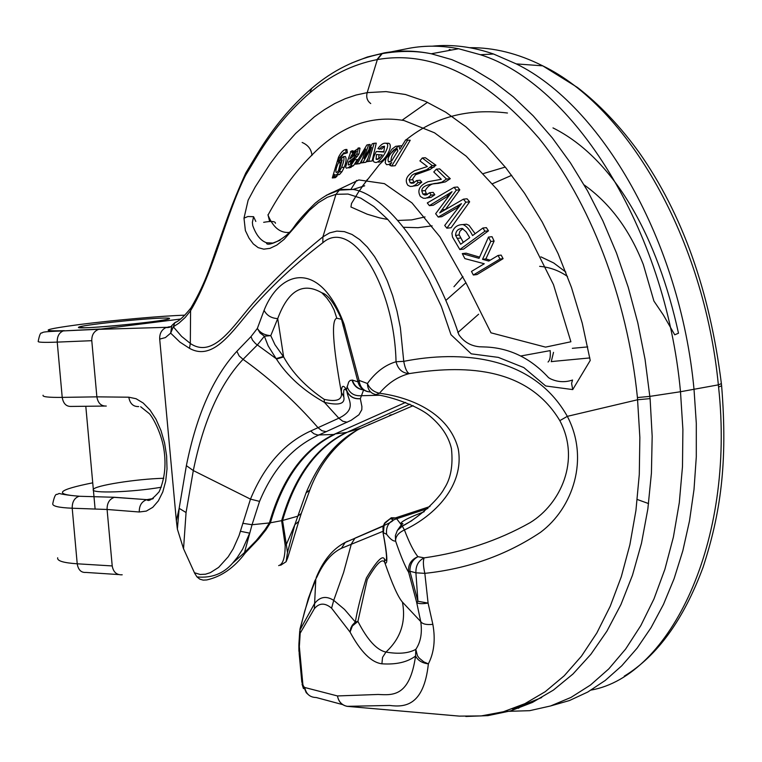 <?xml version="1.0" encoding="UTF-8"?>
<svg xmlns="http://www.w3.org/2000/svg" width="762" height="762" viewBox="0 0 762 762"><rect width="100%" height="100%" fill="white"/><g stroke="black" fill="none" stroke-linecap="round" stroke-linejoin="round"><path stroke-width="1.14" d="M138.684 406.575C133.236 406.756 129.94 403.631 128.807 397.202L136.055 398.717L143.256 403.069L150.047 410.061L156.058 419.348L160.972 430.52L164.573 442.941L166.63 455.962L167.011 468.935L165.697 481.165L162.763 491.985L158.344 500.882L152.762 507.33L146.304 511.092L139.255 511.997L107.09 509.473L72.209 508.225L77.219 563.794L112.214 565.937L107.09 509.473C106.994 503.13 109.395 499.091 114.29 497.338L146.895 499.653C148.39 501.948 152.486 499.301 159.172 491.709C165.154 478.098 166.526 462.753 163.287 445.684C159.496 428.006 150.733 414.433 149.019 413.414L140.656 406.737M112.214 565.937C113.328 572.157 116.662 575.11 122.206 574.786M367.532 391.601C362.531 390.192 359.34 386.944 357.959 381.876L341.49 319.288C334.47 303.314 327.927 294.484 321.85 292.808C302.895 281.797 288.188 290.398 277.72 318.611L270.767 335.642L274.949 344.681L283.635 356.93C292.418 372.818 305.943 386.963 324.183 399.355C336.852 402.145 342.567 399.783 341.338 392.268C341.557 385.429 343.243 384.515 346.396 389.515L348.71 381.972L350.206 380.409L352.396 380.095C354.139 385.696 357.883 388.972 363.607 389.934L360.331 398.688L361.902 406.527L361.817 409.689L358.931 414.766L351.13 420.31L318.745 435.045C292.818 446.742 273.082 468.849 259.556 501.377L252.041 524.732L244.497 552.583L256.232 540.591L264.928 529.79L269.405 522.942L270.396 522.799L265.976 529.79L258.985 538.629L245.259 552.983C234.277 567.671 221.447 576.663 206.759 579.939L203.197 580.12L199.815 579.168L196.967 576.891L194.577 573.119M183.556 548.783L194.386 572.633M183.509 548.697L177.394 529.219M176.365 520.789L179.165 508.33L177.375 529.133L176.365 520.789L159.696 339.109C159.506 333.556 161.611 329.708 165.983 327.555L170.593 326.727M170.669 326.66L168.126 326.984M180.394 319.068L98.65 329.346C93.945 331.241 91.659 335.023 91.783 340.69L57.236 342.109L62.217 397.383L96.869 396.85L91.783 340.7M163.001 318.087C142.542 318.478 79.448 325.307 78.657 327.25L84.458 327.755C104.032 327.527 169.307 320.459 169.507 318.583C170.002 318.125 167.84 317.964 163.001 318.087C142.542 318.478 79.448 325.307 78.657 327.25C72.704 330.327 168.516 321.183 169.507 318.583C170.002 318.125 167.84 317.964 163.001 318.087M186.376 465.658C196.558 414.89 213.389 376.771 236.868 351.301L250.984 336.633L252.479 340.1L255.527 343.586L276.12 358.626L268.176 345.9L264.366 336.223L257.432 344.891L243.059 359.34C219.989 383.915 203.406 420.986 193.31 470.564L186.376 465.658L179.165 508.33L186.061 512.54L183.547 548.697M352.396 380.095L357.959 381.876L359.054 380.381L367.417 383.496C367.665 389.801 370.551 393.506 376.076 394.602L379.466 393.24C411.432 397.393 449.323 413.442 458.276 449.094C464.572 485.594 434.816 515.607 404.432 529.961C409.356 542.868 413.852 551.774 417.947 556.689L424.177 557.86C462.725 552.421 498.024 540.696 530.066 522.675C560.699 503.968 580.825 460.181 559.822 420.643C526.266 364.693 460.172 365.57 409.337 373.59C398.116 376.438 388.153 382.981 379.466 393.24C373.723 391.982 369.703 388.734 367.417 383.496C375.599 372.17 385.143 364.922 396.04 361.75C394.211 284.978 351.825 217.284 322.84 242.735C297.285 262.233 274.044 283.712 253.108 307.153C232.591 330.556 213.627 361.817 189.481 348.329L179.908 342.1L170.669 333.137L165.402 337.585L159.687 339.109M324.183 399.355L324.412 402.346L338.823 418.195C357.635 409.061 347.729 399.498 346.862 391.154C344.205 387.334 343.186 389.23 343.805 396.84C345.262 403.936 338.795 405.775 324.412 402.346C303.352 390.515 287.369 376.095 276.454 359.083L283.635 356.93L277.72 318.611C271.367 318.24 266.814 315.497 264.071 310.372C280.168 269.538 320.364 259.423 344.129 324.374L359.054 380.381C360.016 387.287 363.56 391.135 369.684 391.925M194.72 572.824L200.13 574.472L205.511 574.205L210.369 572.643L218.608 567.414L228.2 556.793L233.201 548.792L238.973 535.819L250.479 499.129C264.233 465.782 284.302 443.074 310.686 431.006L338.823 418.195L342.757 421.243L347.177 422.243M259.556 501.377L250.479 499.129L193.31 470.564L186.061 512.54M276.454 359.083L276.12 358.626L283.293 356.492M360.331 398.688C354.054 399.269 349.567 396.754 346.862 391.154L346.396 389.515C348.701 396.059 353.349 399.117 360.331 398.688M310.686 431.006L313.887 433.721L317.525 434.988L333.766 434.492L405.622 402.403M240.506 531.285L249.679 533.162L242.659 549.116L237.277 557.479L232.467 563.308L244.497 552.583L245.259 552.983M335.709 433.826L346.262 432.502C315.954 447.189 294.408 476.583 281.626 520.703L285.178 545.249C285.102 557.651 282.931 564.442 278.663 565.614M413.175 405.67L361.083 428.13L346.262 432.502M348.205 431.778L409.918 404.174M391.249 517.75L395.421 517.912L396.65 518.76L402.269 526.066L412.032 520.57M382.829 531.381L341.452 548.297C331.727 552.955 323.66 562.308 317.24 576.358L314.792 580.939L308.305 598.561L300.038 628.764L299.914 630.05L314.42 603.761C319.716 596.713 326.146 595.579 333.727 600.361L343.595 572.519L351.349 543.954L354.987 538.153L383.4 525.77M383.419 525.77C400.526 518.027 389.411 520.332 390.973 518.008L384.21 523.923L383.305 526.142M301.8 681.99L306.229 692.687M298.914 643.89L299.228 654.501M427.892 508.492L396.65 518.76C389.058 521.179 385.715 526.351 386.62 534.286L383.429 532.762L383.153 531.266L383.372 526.742L385.124 522.608L382.953 527.704L383.162 532.99C387.448 555.727 387.982 565.585 384.772 562.547C382.381 557.774 376.533 563.461 367.227 579.596L357.911 621.392C367.427 639.918 376.78 650.148 385.953 652.072C398.65 654.244 408.603 653.339 415.814 649.357L415.566 656.025C407.489 662.149 396.269 664.75 381.905 663.816C371.313 662.426 360.693 651.853 350.053 632.089L331.584 608.181C324.974 602.637 319.23 602.809 314.363 608.695L300.199 633.174L299.342 646.614L303.009 685.876L304.771 687.505C306.105 694.049 309.924 697.382 316.22 697.516L342.605 704.602M504.454 711.451L529.638 710.679L550.612 705.955L570.986 697.421L590.483 685.038L608.8 668.874L625.669 649.005L640.804 625.621L653.958 598.961L664.883 569.319L673.389 537.096L679.294 502.71L682.485 466.658L682.895 429.482L680.495 391.735C665.455 227.733 572.462 83.668 480.384 54.721L458.61 48.739L431.273 53.769L451.828 59.627L472.459 68.742L492.966 81.124L513.34 96.879L533.248 115.9L552.326 137.912L570.462 162.897L587.464 190.729L602.885 220.885L616.506 253.06L628.221 287.245L637.813 322.878L645.052 359.312L650.1 398.621L652.177 436.283L651.424 473.116L647.843 509.006L641.48 543.268L632.508 575.148L620.935 604.561L606.914 631.165L590.874 654.31L572.995 673.989L553.374 690.115L532.467 702.412L510.559 710.898L487.918 715.632L465.82 716.48M351.434 63.132L367.389 56.988L384.486 52.845C399.602 50.206 415.185 50.521 431.244 53.769C416.252 50.702 399.917 50.644 382.219 53.616L409.908 48.139C425.634 45.339 441.865 45.539 458.61 48.739M512.331 708.908L515.874 707.993L518.779 708.193M550.669 705.936L569.49 700.535L587.75 692.039L605.247 680.447L621.773 665.778L637.127 648.129L651.091 627.612L663.473 604.399L674.103 578.701L682.828 550.774L689.496 520.922L694.011 489.49L696.297 456.829L696.306 423.348L694.03 389.458C680.152 240.487 601.008 105.232 516.265 63.894L493.557 54.016C472.573 46.758 452.18 44.148 432.359 46.177M378.552 395.002C397.726 398.383 419.662 407.756 428.825 415.176C441.074 425.129 448.618 436.283 451.447 448.656C453.2 465.42 450.78 478.727 444.198 488.575C440.141 497.053 421.31 516.322 402.336 526.123L397.402 530.419L402.269 526.066L404.432 529.961C398.393 532.781 395.449 536.486 395.602 541.087C393.125 541.344 390.134 539.077 386.62 534.286M304.771 687.505L337.461 695.944L378.181 694.458C392.43 695.163 409.651 697.249 415.566 656.025C417.871 660.463 422.138 663.083 428.368 663.873L423.786 661.864L419.157 658.054L417.471 655.806L415.814 649.357C420.738 642.023 422.367 632.765 420.729 621.563L416.671 602.39L408.68 572.386C407.775 564.947 410.87 559.708 417.947 556.689C412.528 559.67 409.851 564.509 409.908 571.214L417.919 601.266L428.092 603.094C421.872 604.037 418.062 603.799 416.671 602.39L417.919 601.266L415.909 572.814C415.69 565.699 418.443 560.718 424.177 557.86L424.082 558.032C422.967 560.975 423.215 566.08 424.834 573.357L428.092 603.094L432.845 624.345C435.588 639.499 434.092 652.672 428.368 663.873C423.805 706.136 404.546 707.374 389.715 705.45L347.062 706.336L459.372 716.118L481.108 715.937L503.387 711.756L524.856 703.688L545.201 691.715L564.232 675.77L581.482 656.139L596.837 632.974L610.21 606.295L621.287 576.748L629.879 544.773L635.937 510.445L639.289 474.45L639.861 437.493L637.432 397.564C627.288 297.399 589.521 200.892 539.153 138.484C485.613 76.438 431.673 50.13 377.352 59.579L376.933 59.655C352.377 64.494 330.022 75.562 309.867 92.869C289.703 110.204 272.034 131.455 256.842 156.639L245.469 175.498C224.79 217.322 213.979 271.758 190.586 310.677L191.014 307.905M189.481 348.329L190.319 343.51C213.522 358.931 232.6 326.631 253.07 303.209C273.863 279.749 297.142 257.623 322.897 236.849L329.613 232.886L336.814 231.115L344.338 231.619L352.015 234.467L359.759 239.639L367.294 247.021L374.542 256.546L381.286 267.995L387.363 281.083L392.668 295.656L397.021 311.229L400.355 327.622L403.746 361.35C459.362 350.32 532.648 354.825 567.328 416.347C589.636 458.857 572.986 508.054 540.534 532.305C506.378 555.127 467.811 568.814 424.834 573.357L415.909 572.814L409.908 571.214L408.68 572.386C405.051 566.347 400.698 555.917 395.602 541.087L395.373 535.581L397.345 530.495M370.732 103.546C367.16 100.879 365.989 97.241 367.198 92.631L386.077 91.602L405.47 94.507L425.482 101.384L445.741 112.204L465.963 126.883L486.108 145.475L505.787 167.754L524.551 193.253L542.201 221.971L558.079 253.575L571.443 287.369L582.235 323.136L590.226 360.455L572.729 389.592L545.697 385.972L523.808 367.57L498.3 357.378L471.249 353.835L450.98 334.708L441.331 306.429L428.901 280.254L415.538 256.651L401.65 236.134L387.753 219.389L373.999 206.597L360.769 198.149L348.024 194.043L335.966 194.31L327.327 197.282L318.316 202.73L309.258 210.502L284.131 239.354L276.806 245.097L269.996 248.355L263.776 249.164L258.194 247.65L253.298 243.916L249.041 238.173L245.374 230.572L243.992 218.151L248.136 200.177L255.194 186.995L270.339 163.506L278.435 152.771L295.666 133.417L314.363 116.843L324.317 109.738L334.67 103.594L345.291 98.66L356.102 95.021L367.198 92.631L377.352 59.579L382.2 53.645L384.486 52.845M176.041 321.993L174.85 322.669L173.317 326.812L178.984 323.107L185.271 317.402L190.586 310.705L190.319 343.462M174.574 322.945L171.841 325.507L170.669 333.137L173.317 326.812L181.623 336.423L190.319 343.424M403.746 361.35C405.079 368.475 406.946 372.551 409.337 373.59C402.422 373.256 397.993 369.303 396.04 361.75L403.746 361.35M331.584 608.181L333.727 600.361L344.491 609.4L355.33 621.982C357.435 609.629 361.112 594.97 366.36 577.996C376.552 561.108 382.581 554.812 384.448 559.098C387.629 563.88 387.153 555.06 383.038 532.638L383.076 532.628M383.429 532.762L384.21 523.923L384.877 522.808M432.845 624.345C426.425 624.992 422.386 624.068 420.729 621.563L402.422 602.094C398.021 597.065 392.135 583.883 384.772 562.547L384.448 559.098M299.933 629.26L300.199 633.174L299.914 630.05L304.695 611.181L310.458 593.265L315.773 579.692L314.363 608.695M350.053 632.089L350.777 628.126L352.349 625.126L355.33 621.982L357.911 621.392L352.368 625.993L350.053 632.089M402.422 602.094C406.156 621.782 400.669 638.442 385.953 652.072L382.543 657.387L381.905 663.816M348.529 706.469C342.405 705.888 338.709 702.383 337.461 695.944C338.576 701.611 341.776 705.079 347.062 706.336L348.739 706.488M363.569 389.906C357.597 389.163 353.749 385.877 352.015 380.048M347.062 386.505C349.387 393.078 354.054 396.154 361.083 395.726L379.819 395.23M264.366 336.223L260.013 332.918L257.356 328.412C260.128 332.823 264.595 335.232 270.767 335.642L264.366 336.223M197.139 576.939C211.598 578.272 223.371 573.729 232.467 563.308M309.867 92.869L311.687 88.402C290.989 106.232 272.91 127.968 257.451 153.629L246.078 172.45L245.469 175.498L245.631 173.307C231.01 205.683 225.428 223.771 218.704 242.621C211.693 261.223 207.035 280.54 190.957 307.896M343.805 396.84L341.338 392.268C332.727 344.376 331.203 319.697 336.794 318.221L341.49 319.288M343.071 325.955L344.129 324.374M243.992 218.151L247.907 216.522L253.584 216.694L252.393 222.304L252.708 225.485C256.051 234.925 260.642 240.678 266.49 242.735L272.863 243.078L280.121 240.23M326.26 195.301L340.871 189.462L353.006 189.443C385.543 193.977 432.359 254.479 458.867 334.699C463.829 341.871 470.659 345.891 479.346 346.767L486.813 347.043C510.426 348.339 531.019 358.55 548.573 377.676L550.659 378.895C557.794 382.162 565.09 382.543 572.548 380.038L571.586 383.381L572.729 389.592M255.813 221.437L253.584 216.694M163.792 478.279C136.455 478.927 94.012 485.632 93.335 489.518C89.973 493.652 131.645 492.319 161.249 487.242M153.324 498.529L147.161 499.596L152.695 498.91M453.952 286.731L462.925 276.511M540.925 256.861L553.736 262.985L565.804 272.053M362.941 427.292L361.083 428.13C337.699 439.322 319.335 460.953 306 493.033L294.856 524.656L286.331 544.487L282.55 520.484L270.396 522.799C283.102 478.555 304.562 449.085 334.756 434.388M347.224 432.283C316.897 446.97 295.342 476.374 282.55 520.484L297.513 516.274L301.266 513.493L298.723 521.484L294.856 524.656L287.474 552.526L286.331 544.487L285.178 545.249M469.716 47.692C493.7 47.387 518.046 53.445 542.744 65.846C627.517 106.547 704.145 238.525 718.356 384.858L718.576 387.048C735.454 542.401 669.95 676.065 591.16 690.067M589.836 357.93L555.765 361.15M553.517 352.358L551.25 361.645L555.708 361.159L551.221 361.664M637.261 499.481L648.576 503.587M402.212 120.129L427.501 102.299M572.329 348.32L587.731 346.901M520.817 355.987L550.193 350.615C550.659 356.616 549.945 360.416 548.049 362.017M567.5 276.473C559.137 270.605 549.85 267.233 539.639 266.348M287.474 552.526L286.102 561.718L287.731 557.746L298.799 521.237M403.298 227.276L418.005 227.686L432.111 225.847M492.509 183.728L511.702 175.317M114.567 497.281L79.058 496.262L114.567 497.281L146.866 499.662C141.713 501.425 139.179 505.539 139.255 511.997M106.28 406.051C101.108 406.222 97.965 403.165 96.869 396.85L128.807 397.202M345.729 149.466L346.92 149.485L347.367 152.8L344.243 153.781L344.167 152.514L339.319 157.991L340.595 158.125M344.291 152.667L340.652 157.886M343.948 156.581L345.329 156.467C346.615 158.353 346.243 161.954 344.233 167.269L342.043 171.602L339.557 174.46L337.833 174.898M337.242 174.965L336.89 176.374L335.29 177.679L332.299 177.946L338.528 157.143C341.185 152.095 343.643 149.571 345.919 149.571L345.796 152.924L347.367 152.8M486.366 227.638L488.49 230.819L463.553 249.126L459.829 249.545L452.504 237.068L451.923 233.353C453.523 227.543 457.181 224.619 462.905 224.58C466.287 225.771 469.506 229.438 472.564 235.572L482.908 228.009L486.366 227.638M462.848 224.571L466.506 224.209L469.021 225.342L475.136 233.696M388.963 164.478L386.572 164.678L385.201 162.792L385.782 158.944L391.868 149.228L395.649 146.323L398.936 145.952L399.86 149.285L405.622 139.941L410.213 140.265L395.183 165.716L391.687 166.021L389.887 165.449L391.716 162.487L388.963 164.478L390.563 164.344M398.736 145.875L401.917 145.952M334.451 191.529L358.864 179.946L384.419 183.642L411.966 202.902L439.96 236.849L466.096 283.045L490.985 332.823L545.554 347.12L570.9 341.767L553.488 284.655L527.895 233.496L497.815 190.214L466.23 156.21L434.521 132.807L403.993 120.52C370.008 114.729 338.785 126.797 310.305 156.724C294.503 172.698 280.406 192.148 268.005 215.094C273.082 227.343 280.121 233.124 289.141 232.439M352.215 150.724L351.939 152.714L358.378 148.419L356.692 154.219L353.663 158.039L348.739 161.811L348.215 164.925L349.529 164.725L351.482 163.097L353.216 160.115L354.721 159.753L350.691 165.887L348.205 167.697L346.377 168.173L345.719 167.364C345.367 165.745 351.873 150.152 350.539 151.6L352.215 150.724L353.33 150.99M358.092 148.019L360.007 148.285L358.959 154.038L355.987 157.848L350.93 161.63L350.425 164.144M354.721 159.753L357.426 159.525L353.558 165.64L349.053 167.945M369.332 151.247L362.864 162.554L361.102 162.944L365.77 149.047L357.121 163.83L355.397 164.201L366.836 145.009L368.637 144.59L363.95 158.448L372.313 143.723L374.152 143.294L376.257 143.132L372.151 160.982L366.913 161.658L371.523 147.352L369.332 151.247L370.237 151.171M367.884 158.582L365.893 162.296L361.102 162.944M362.493 158.782L359.95 163.582L355.397 164.201M368.637 144.59L370.113 144.475L368.913 149.714M456.581 206.454L438.236 217.065L435.645 213.731L452.037 191.691L429.387 205.654L427.292 202.949L454.085 187.338L456.305 190.138L439.712 212.884L463.439 199.158L467.058 198.796L469.64 201.816L451.104 227.743L446.856 228.19L444.722 225.447L461.458 203.635L456.581 206.454L459.515 206.159M459.057 206.759L441.741 216.703L438.236 217.065M449.066 195.396L433.245 205.264L429.387 205.654M454.085 187.338L457.648 187.004L459.781 189.814L445.313 209.655M422.272 157.972L432.283 165.583L426.625 169.774L414.109 173.888L411.851 175.308L409.137 179.489L410.156 182.709L413.195 183.166L416.595 180.556L418.1 182.518L415.604 184.823L412.575 186.328L410.308 186.442L407.946 185.366C404.374 180.251 406.632 175.355 414.719 170.669L427.32 166.554L419.91 160.896L422.272 157.972L425.329 157.715L435.978 165.259L430.187 169.459L415.49 174.774L412.537 179.156L414.147 182.728M416.595 180.556L420.138 180.232L421.796 182.185L417.728 185.414L413.547 186.061M376.295 151.514L383.848 152.048L384.524 146.228L381.781 146.752L384.048 146.571L381.676 149.085L377.904 148.638C381.133 144.18 384.029 142.456 386.572 143.475C391.297 144.932 379.686 164.382 375.152 162.344L374.294 162.096C372.361 161.058 373.028 157.534 376.295 151.514L384.038 151.648M385.858 143.227L388.858 143.294C394.059 145.771 383.753 163.144 378.276 162.077M462.277 253.603L479.041 258.337L488.48 237.077L490.785 241.468L482.537 259.318L488.756 261.061L498.1 255.451L501.167 255.099L503.082 258.67L476.983 274.558L473.335 275.006L471.488 271.424L484.27 263.757L464.858 258.594L462.277 253.603L466.087 253.165L479.574 257.127M488.48 237.077L492.033 236.687L494.1 241.097L485.87 258.928L490.252 260.166M436.359 169.174L446.494 179.041L441.76 182.213L434.921 183.671C426.158 184.556 421.786 186.966 421.796 190.9L422.824 194.015L424.482 194.958L425.968 194.996L429.606 192.729L431.102 195.101L428.177 197.32L425.387 198.31L423.301 198.215L420.424 196.539C416.9 190.424 419.433 185.48 428.015 181.718L441.303 179.299L433.788 171.964L436.359 169.174L439.664 168.878L450.285 178.689L445.37 181.899L438.398 183.347C432.578 182.861 428.187 185.271 425.234 190.576L426.282 193.691L427.453 194.453M429.606 192.729L433.178 192.386L434.816 194.739L431.054 197.358L427.12 197.939M405.622 139.941L410.213 140.265M407.441 140.484L391.687 166.021M391.735 160.811L397.916 150.866L396.954 148.723L393.973 149.733C388.839 155.267 387.048 159.325 388.591 161.906L391.735 160.811M397.431 148.971L396.631 149.514C392.525 153.572 390.706 157.467 391.182 161.201M393.973 149.733L396.631 149.514M388.696 161.944L389.963 161.839M358.378 148.419L360.007 148.285M356.692 154.219L358.959 154.038M355.216 156.42L357.549 156.229M353.663 158.039L355.987 157.848M352.044 159.239L354.311 159.058M348.739 161.811L350.93 161.63M350.691 165.887L353.558 165.64M348.205 167.697L351.006 167.459M350.11 158.048L349.758 159.01L354.482 155.296L356.168 151.066L353.101 152.876L350.11 158.048L350.939 157.982M355.054 151.286L356.273 151.19M356.33 151.295L354.597 152.752L352.225 157.01M353.101 152.876L354.597 152.752M351.33 155.305L352.949 155.172M374.152 143.294L368.665 161.268L372.151 160.982M368.665 161.268L366.913 161.658M362.864 162.554L365.893 162.296M357.121 163.83L359.95 163.582M365.074 155.172L365.846 155.115M463.439 199.158L465.839 202.187L469.64 201.816M465.839 202.187L446.856 228.19M446.361 195.205L449.456 194.901M456.305 190.138L459.781 189.814M441.95 209.845L445.437 209.493M432.283 165.583L435.978 165.259M430.406 167.488L434.083 167.164M426.625 169.774L430.187 169.459M421.376 171.479L424.777 171.174M414.109 173.888L417.443 173.593M409.07 179.984L412.461 179.68M410.156 182.709L413.585 182.394M418.1 182.518L421.796 182.185M482.908 228.009L484.908 231.21L488.49 230.819M484.908 231.21L459.829 249.545M460.686 244.259L469.725 237.658L466.068 231.753L462.182 228.429C457.962 228.762 455.752 231.086 455.581 235.42L460.686 244.259M462.877 228.61L459.877 231.257L459.01 234.496L463.296 242.354M455.581 235.42L459.095 235.039M457.086 238.411L460.572 238.03M381.781 146.752L379.305 149.276M379.486 158.305L382.276 154.943L376.428 154.515L376.142 159.277L379.486 158.305M378.952 154.705L378.8 158.801M376.733 159.448L377.428 159.391M498.1 255.451L499.977 259.032L503.082 258.67M499.977 259.032L473.335 275.006M490.785 241.468L494.1 241.097M482.537 259.318L485.87 258.928M446.494 179.041L450.285 178.689M434.921 183.671L438.398 183.347M421.796 190.9L425.234 190.576M422.824 194.015L426.282 193.691M431.102 195.101L434.816 194.739M345.796 152.924L344.243 153.781M339.319 157.991L338.233 161.554L343.538 156.62C344.538 158.22 343.872 161.849 341.547 167.497L344.233 167.269M341.547 167.497L339.204 171.85L342.043 171.602M339.204 171.85L336.69 174.708L339.557 174.46M336.69 174.708L334.994 175.155L334.604 174.431L333.975 176.632L336.89 176.374M333.975 176.632L332.299 177.946M339.538 169.183L342.128 159.991L340.69 159.982L338.433 162.897C336.28 167.383 335.518 170.564 336.118 172.422L337.29 172.136L339.538 169.183M340.69 159.982L342.081 159.868M342.186 160.182L340.471 162.725L338.452 170.888M338.433 162.897L340.471 162.725M507.463 113.024C467.944 108.175 434.13 117.138 406.041 139.913M398.536 145.952L379.276 164.735L362.093 186.595M359.15 190.976L351.511 203.473L350.93 206.997L367.198 214.198L379.6 217.884L387.848 219.485M397.678 220.456L411.69 219.894L425.025 216.932M483.565 173.507L505.244 167.078M584.168 184.947C609.962 203.292 629.688 229.819 643.318 264.538L653.91 301.047L663.426 315.106L674.741 334.804L678.494 333.213C657.654 238.039 615.048 158.839 552.983 127.902M269.643 221.504L267.976 214.722M367.36 179.461L359.264 191.014M72.209 508.225C58.426 507.654 51.949 506.082 52.807 503.501C54.188 496.824 55.597 493.795 57.036 494.414C62.417 492.462 52.226 493.747 79.058 496.262C74.4 497.957 72.114 501.939 72.209 508.225M57.683 557.774C56.874 560.851 63.389 562.861 77.219 563.794C78.238 569.89 81.143 572.767 85.935 572.433L118.577 574.558M43.082 395.221C42.139 396.831 48.52 397.545 62.217 397.383C63.275 403.593 66.256 406.613 71.161 406.432L104.28 406.07M98.85 329.279L63.227 330.918C59.074 332.699 57.083 336.433 57.236 342.109C43.586 342.633 37.252 342.348 38.233 341.233C39.424 335.07 40.605 332.337 41.796 333.042C43.567 332.318 39.919 331.737 63.227 330.918L100.079 329.022M184.871 315.192C163.678 315.735 113.814 320.164 79.915 324.479C43.634 329.355 38.433 331.422 64.322 330.67M250.984 336.633L257.356 328.412L264.071 310.372M236.868 351.301L239.144 355.892L243.059 359.34C270.434 378.952 295.427 401.745 318.04 427.72L321.926 430.74L326.307 431.702M242.726 523.294L252.041 524.732L269.405 522.942C282.111 478.679 303.562 449.189 333.766 434.492M637.432 397.564L649.891 396.373L680.495 391.735L718.356 384.858L721.395 383.619M559.822 420.643L567.328 416.347L637.642 399.755L650.1 398.621M322.84 242.735L322.897 236.858L335.966 194.31L339.357 190.129C332.042 191.776 324.06 196.063 315.42 202.987C305.01 213.189 297.932 221.085 294.189 226.676C284.645 240.773 265.776 247.298 266.49 242.735M316.201 577.539L317.706 574.119L317.24 576.358M347.491 541.258L345.196 542.458L341.452 548.297M336.794 318.221L334.118 310.01L330.87 303.695L326.755 297.923L321.85 292.808M376.933 59.655L381.743 53.721C355.94 58.845 332.584 70.418 311.687 88.402L313.296 87.049M256.842 156.639L257.747 153.152M340.871 189.462L339.357 190.129L352.997 189.443L364.684 185.795M92.735 482.822C57.483 489.918 52.988 494.386 79.267 496.214M541.706 697.535L515.874 707.993M457.838 332.575L478.612 314.211M389.468 415.442L391.116 414.719M368.332 424.872L370.075 424.091M306 493.033L309.877 489.89M357.769 429.739C335.642 443.808 319.678 463.877 309.858 489.937L301.333 513.274M721.614 385.772L718.576 387.048M451.485 50.054L449.209 49.492M345.919 149.571L346.92 149.485M166.621 327.317L98.65 329.346M424.215 511.712C410.385 516.912 402.66 520.684 401.041 523.027L402.927 523.77L401.412 524.713L397.393 530.428M395.507 517.893L429.978 506.52M301.809 681.857L299.256 654.587M480.384 54.721L493.557 54.016M317.706 574.119C324.555 558.879 333.727 548.316 345.224 542.439L383.324 526.066M385.153 522.551L389.706 519.008L395.44 517.922M298.914 651.262L298.866 644.871M299.723 631.146L298.914 643.919M303.447 688.6L302.047 684.105M306.286 692.734L307.981 694.344M302.143 142.465C308.21 145.104 311.477 149.447 311.944 155.477M263.652 222.323C271.462 220.932 275.406 221.266 275.463 223.323M569.909 380.781L572.348 380.2M165.983 327.546C169.135 327.736 171.098 327.06 171.841 325.507L174.85 322.669C178.832 321.316 184.204 316.382 190.976 307.867M246.069 172.46L245.631 173.307M93.335 489.518L93.393 490.147M624.249 676.161C657.33 655.968 683.6 619.687 703.059 567.328C720.566 513.569 727.843 463.22 721.643 386.086L721.423 383.924C709.813 291.103 682.371 213.941 639.108 152.438C614.877 118.91 592.322 98.946 577.396 87.42L542.744 65.846L516.265 63.894M465.944 282.74L446.122 300.171M351.015 189.166L356.587 180.384M286.055 561.746L280.654 565.261M401.536 145.742L398.936 145.952M390.125 161.773L388.591 161.906M359.635 147.914L358.121 148.038M349.291 164.83L348.215 164.925M413.604 183.004L411.175 183.223M466.506 224.199L462.905 224.58M388.858 143.294L386.572 143.475M378.247 159.106L376.142 159.277M426.882 194.729L424.482 194.958M346.939 149.495L345.938 149.581M345.329 156.467L343.538 156.62M337.842 174.908L336.166 175.05M336.975 172.345L336.118 172.422M85.801 406.27L95.107 509.045"/></g></svg>
